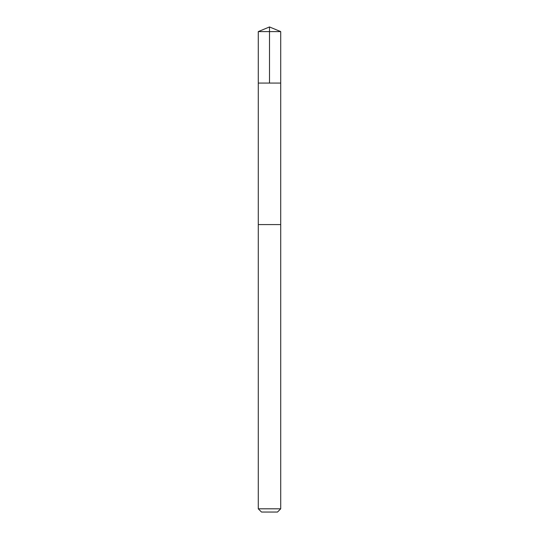 <?xml version="1.0" encoding="UTF-8"?>
<svg xmlns="http://www.w3.org/2000/svg" width="539" height="539" viewBox="0 0 539 539"><rect width="100%" height="100%" fill="white"/><g stroke="black" fill="none" stroke-linecap="round" stroke-linejoin="round"><path stroke-width="0.81" d="M259.603 83.073L280.725 83.073L280.725 31.599L258.275 31.599L258.275 83.073L280.725 83.073L280.718 224.588L258.282 224.588L258.275 83.073L259.603 83.073M280.725 224.588L258.275 224.588L258.275 508.809L280.725 508.809L280.725 224.588M280.725 508.809L277.484 512.05L261.516 512.05L258.275 508.809M269.5 83.073L269.5 26.95L258.275 31.599M269.5 26.95L280.725 31.599"/></g></svg>
